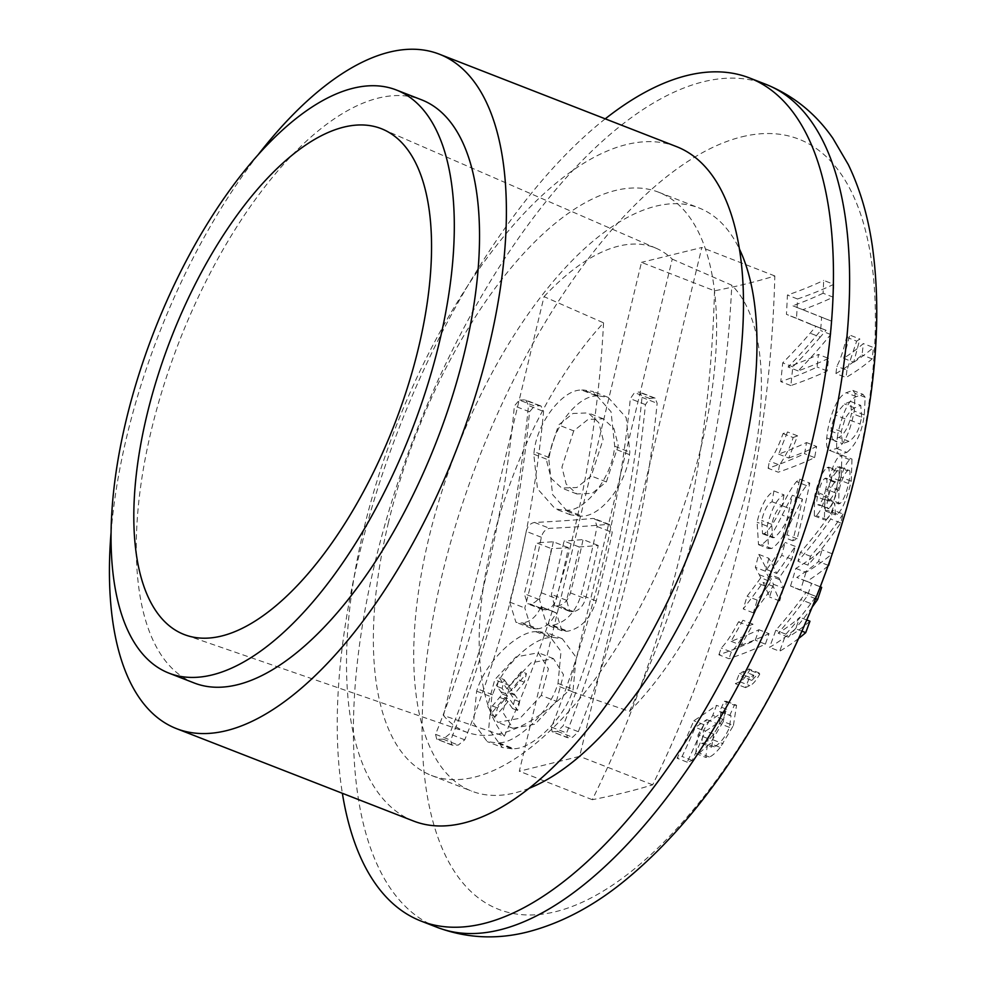 <?xml version="1.0" encoding="UTF-8"?>
<svg xmlns="http://www.w3.org/2000/svg" width="986" height="986" viewBox="0 0 986 986"><rect width="100%" height="100%" fill="white"/><g stroke="black" fill="none" stroke-linecap="round" stroke-linejoin="round"><path stroke-width="0.74" stroke-dasharray="4.93 3.7" d="M816.001 326.354L821.313 328.474A1150.342 7.728 21.5 0 0 796.528 318.281A1172.798 1005.289 -103.8 0 0 797.514 298.98A1149.799 305.882 -166.5 0 0 833.762 284.325L823.68 280.394A1162.284 996.267 -103.8 0 1 823.076 293.236L833.158 297.168A1152.474 306.597 13.5 0 1 802.863 309.715L792.781 305.783A1148.111 2.896 -158.6 0 1 821.609 317.27A1162.284 996.267 -103.8 0 1 820.598 330.544A1168.57 597.726 4.3 0 1 788.073 366.977A1163.344 309.493 -166.5 0 0 818.442 354.455A1162.284 996.267 -103.8 0 1 817.123 367.026A1165.181 309.974 13.5 0 1 780.764 381.631A1172.798 1005.289 76.2 0 0 782.699 362.885A1167.436 601.522 -175.9 0 0 810.147 333.194L816.001 326.354L826.095 330.285L820.241 337.126L810.147 333.194M823.076 293.236A1152.474 306.597 13.5 0 1 792.781 305.783M820.241 337.126A1167.436 601.522 -175.9 0 1 792.793 366.817A1172.798 1005.289 -103.8 0 1 790.846 385.563A1165.181 309.974 13.5 0 0 827.217 370.958A1162.284 996.267 76.2 0 0 828.536 358.386L818.442 354.455M821.313 328.474L826.095 330.285M833.158 297.168A1162.284 996.267 76.2 0 0 833.762 284.325M802.863 309.715A1148.111 2.896 -158.6 0 1 831.691 321.202L821.609 317.27M828.536 358.386A1163.344 309.493 -166.5 0 1 798.155 370.909A1168.57 597.726 4.3 0 0 830.693 334.476A1162.284 996.267 76.2 0 0 831.691 321.202M798.155 370.909L788.073 366.977M827.217 370.958L817.123 367.026M790.846 385.563L780.764 381.631M792.793 366.817L782.699 362.885M796.528 318.281L786.446 314.349A1172.798 1005.289 76.2 0 0 787.432 295.048A1149.799 305.882 -166.5 0 0 823.68 280.394M811.219 324.53A1150.342 7.728 21.5 0 0 786.446 314.349M797.514 298.98L787.432 295.048M741.743 136.857A413.294 182.262 111.3 0 1 855.417 473.317A413.294 182.262 111.3 0 1 555.734 911.643A413.294 182.262 111.3 0 1 442.061 575.171A413.294 182.262 111.3 0 1 741.743 136.857M714.493 290.821A1174.745 1006.952 -103.8 0 1 592.315 799.695A1144.536 304.489 -166.5 0 0 623.818 792.781A1144.536 304.489 -166.5 0 0 652.658 784.831A1174.745 1006.952 76.2 0 0 774.823 275.957A1144.536 304.489 13.5 0 1 745.983 283.906A1144.536 304.489 13.5 0 1 714.493 290.821L641.479 262.362L519.314 771.237L579.645 756.373L701.822 247.498L641.479 262.362M790.525 586.017A1151.278 986.838 76.2 0 0 795.838 568.404A1174.646 312.5 -166.5 0 0 822.041 549.831A1128.526 967.34 -103.8 0 1 818.516 561.539A1173.907 312.303 13.5 0 1 796.774 577.426A1176.273 2.97 -158.6 0 1 811.577 583.441A1128.526 967.34 -103.8 0 1 807.522 595.532A1157.983 592.315 4.3 0 1 778.188 633.209A1168.373 310.824 -166.5 0 0 799.856 617.285A1128.526 967.34 -103.8 0 1 795.628 628.723A1166.808 310.405 13.5 0 1 769.561 647.346A1151.278 986.838 76.2 0 0 775.785 630.264A1159.585 597.479 -175.9 0 0 800.768 599.624L805.993 592.537L803.652 591.662A1176.286 7.9 21.5 0 0 790.525 586.017L800.607 589.948A1176.286 7.9 21.5 0 1 813.733 595.593L803.676 591.674L816.088 596.468L810.849 603.555L800.768 599.624M835.955 373.571A1151.278 986.838 76.2 0 0 836.831 366.262C840.195 360.186 843.449 350.511 846.567 337.224A1163.086 309.419 -166.5 0 0 849.784 335.08L843.609 358.312A1166.044 310.208 -166.5 0 0 863.354 343.572A1128.526 967.34 -103.8 0 1 862.035 354.96A1167.523 310.602 13.5 0 1 835.955 373.571L846.05 377.515A1167.523 310.602 13.5 0 0 872.129 358.892A1128.526 967.34 76.2 0 0 873.448 347.503L863.354 343.572M748.818 668.915A1174.807 170.8 -154.6 0 1 749.668 670.147C745.971 676.79 742.655 680.636 739.722 681.696A1163.172 309.444 13.5 0 1 735.396 683.692A1164.035 997.77 76.2 0 0 739.438 673.376A1164.86 309.887 -166.5 0 0 743.764 671.367A1162.284 996.267 -103.8 0 1 741.768 676.507L748.818 668.915L758.912 672.846L751.85 680.439A1162.284 996.267 76.2 0 0 753.846 675.311A1164.86 309.887 13.5 0 1 749.52 677.308A1164.035 997.77 -103.8 0 1 745.49 687.624A1163.172 309.444 -166.5 0 0 749.804 685.627C752.725 684.592 756.04 680.747 759.762 674.079L749.668 670.147M718.88 654.79A1172.798 1005.289 76.2 0 0 721.234 648.048C726.46 642.699 732.204 633.998 738.465 621.944A1172.342 311.884 -166.5 0 0 742.914 620.268L731.07 641.294A1170.444 311.379 -166.5 0 0 758.924 629.721A1162.284 996.267 -103.8 0 1 755.276 640.185A1169.223 311.058 13.5 0 1 718.88 654.79L728.974 658.722A1169.223 311.058 13.5 0 0 765.37 644.129A1162.284 996.267 76.2 0 0 769.006 633.653L758.924 629.721M768.131 468.276A1172.798 1005.289 76.2 0 0 769.4 461.115C773.985 455.52 778.546 446.338 783.057 433.581A1171.651 311.699 -166.5 0 0 787.481 431.93L778.644 454.127A1173.315 312.143 -166.5 0 0 806.523 442.554A1162.284 996.267 -103.8 0 1 804.564 453.683A1174.092 312.352 13.5 0 1 768.131 468.276L778.213 472.208A1174.092 312.352 13.5 0 0 814.646 457.615A1162.284 996.267 76.2 0 0 816.605 446.485L806.523 442.554M764.224 533.685L762.56 533.771L761.66 520.435C764.31 509.811 767.786 503.587 772.087 501.751A1170.172 967.081 -112.5 0 0 773.899 490.942C766.319 495.736 760.724 506.163 757.1 522.235L758.493 544.679L761.512 544.555C767.601 541.141 774.491 531.306 782.169 515.062L792.399 495.255A1164.035 997.77 76.2 0 1 782.699 536.852A1176.212 312.907 13.5 0 0 787.038 534.843A1162.284 996.267 -103.8 0 0 799.683 479.134L796.454 481.673C792.214 486.628 787.506 494.664 782.317 505.769C775.218 520.928 769.191 530.234 764.224 533.685L774.318 537.616C779.901 533.167 785.941 523.849 792.411 509.7L782.317 505.769M760.785 577.796L759.22 574.678A1175.83 299.584 28.7 0 0 755.338 567.295A1170.665 1003.465 76.2 0 0 758.776 554.379A1175.448 298.696 -151.3 0 1 766.701 569.538A1169.951 830.828 171.6 0 0 785.102 542.423A1162.284 996.267 -103.8 0 1 781.688 555.34A1168.706 829.842 -8.4 0 1 768.907 574.098A1175.411 305.722 -151.1 0 1 769.647 575.738A1175.448 298.696 -151.3 0 1 773.468 584.279A1162.284 996.267 -103.8 0 1 769.585 597.011A1175.83 298.931 28.7 0 0 763.041 582.381A1168.706 829.879 -8.4 0 1 743.234 608.929A1170.665 1003.465 76.2 0 0 747.105 596.21A1169.938 830.964 171.6 0 0 757.063 582.911A1169.951 830.927 -8.4 0 0 760.785 577.808L770.879 581.74A1169.951 830.927 171.6 0 1 767.145 586.843L757.063 582.911M824.629 499.372L825.381 510.933L827.39 510.354C832.628 505.054 837.213 494.023 841.157 477.249L841.908 455.15L839.69 455.791C836.19 458.761 832.874 465.774 829.744 476.842L828.782 467.167L827.069 467.487C822.373 471.444 818.244 480.934 814.67 495.933L814.313 515.9L816.248 515.505C819.058 513.398 821.856 508.024 824.629 499.372L834.723 503.304L835.462 514.877L837.484 514.285C842.549 509.355 847.147 498.324 851.251 481.18L851.99 459.082L849.784 459.722C846.395 462.446 843.079 469.459 839.838 480.774L838.876 471.098L837.151 471.419C832.455 475.375 828.326 484.853 824.764 499.865L824.407 519.832L826.342 519.437L816.248 515.505M832.997 510.107A1128.526 967.34 -103.8 0 1 830.668 519.03A1170.382 572.003 5.3 0 1 797.933 561.219A1151.278 986.838 76.2 0 0 800.435 552.357A1171.282 572.435 -174.7 0 0 832.997 510.107L843.079 514.039A1128.526 967.34 -103.8 0 1 840.75 522.962A1170.382 572.003 5.3 0 1 808.015 565.151L797.933 561.219M723.33 721.579L726.46 701.329L724.291 701.256A1163.197 1022.901 86.5 0 1 719.546 711.67L720.951 711.818L719.423 723.465C715.121 733.264 710.056 739.746 704.214 742.902L701.551 743.259L703.597 730.256L712.742 715.38A1170.345 967.229 -112.5 0 0 716.563 705.347A1156.097 495.933 -172.2 0 1 693.799 720.754A1172.711 1005.215 76.2 0 1 677.148 758.246A1150.292 306.017 13.5 0 0 682.115 756.496A1171.75 1004.389 -103.8 0 0 695.229 727.323A1153.903 491.878 7.9 0 0 706.728 719.632L698.088 734.73L695.709 753.452L699.259 753.082L710.179 743.493L723.33 721.579L733.411 725.511L720.261 747.425L710.179 743.493M836.794 448.494L846.888 452.426L839.431 454.25L829.337 450.319L836.794 448.494C844.349 444.452 850.154 431.954 854.221 410.989L855.096 393.389L852.853 390.431L846.21 392.711C838.273 396.569 832.122 408.943 827.747 429.834L826.712 437.907C826.182 445.29 827.057 449.419 829.337 450.319L839.431 454.25C837.139 453.313 836.251 449.172 836.794 441.839L837.841 433.766L827.747 429.834M774.823 275.957L701.822 247.498M453.055 745.219L436.699 739.13L435.553 734.311A1120.799 960.709 76.2 0 0 514.396 405.912L519.363 400.07L534.498 405.973A1162.284 309.21 13.5 0 0 539.749 405.825L541.018 406.047L543.594 411.421A1126.505 965.602 76.2 0 1 464.763 739.82L458.293 745.071A1162.284 309.21 -166.5 0 1 453.055 745.219L451.834 745.022L450.688 740.203A1120.799 960.709 -103.8 0 0 529.531 411.815L534.498 405.973M437.92 739.327A1162.284 309.21 -166.5 0 0 443.158 739.18L449.628 733.917A1126.505 965.602 -103.8 0 0 528.471 405.517L543.594 411.421M539.749 405.825L524.614 399.922L525.895 400.143L528.471 405.517M524.614 399.922A1162.284 309.21 13.5 0 1 519.363 400.07M538.023 628.785A1175.041 312.599 -166.5 0 1 535.817 628.908L531.097 628.205L524.811 607.98A1132.914 971.087 -103.8 0 0 541.351 537.271C542.731 532.083 545.505 529.112 549.67 528.348A1175.065 312.611 13.5 0 0 607.955 524.355L609.656 524.589L612.207 532.415A1156.578 991.386 76.2 0 1 596.222 600.942C590.589 618.222 581.111 628.316 567.788 631.188A1174.807 312.537 -166.5 0 1 566.186 631.311L561.946 630.732L556.301 612.848L541.166 606.957L546.811 624.828L551.063 625.407A1174.807 312.537 13.5 0 0 552.665 625.284C566.1 622.289 575.577 612.195 581.087 595.039A1156.578 991.386 -103.8 0 0 597.072 526.512L594.521 518.685L592.82 518.463A1175.065 312.611 13.5 0 1 534.535 522.457C530.382 523.209 527.621 526.179 526.216 531.368A1132.914 971.087 76.2 0 1 509.676 602.089L515.961 622.302L520.657 623.004A1175.041 312.599 13.5 0 0 522.888 622.893L538.023 628.785C545.739 627.601 551.753 622.289 556.055 612.848L540.92 606.945C536.63 616.398 530.604 621.71 522.851 622.893M553.134 637.412L562.291 638.768L576.132 657.317L573.162 689.3A1157.737 992.372 76.2 0 1 572.336 691.63C563.659 719.004 532.033 749.015 513.854 748.707A1161.138 308.901 -166.5 0 1 512.128 748.818L497.006 742.914L487.244 741.595L473.502 722.935L476.632 691.174A1130.806 969.287 76.2 0 0 477.458 688.844C486.308 661.421 517.625 631.422 535.706 631.669A1174.511 312.463 -166.5 0 0 537.999 631.521L553.134 637.412A1174.511 312.463 13.5 0 1 550.841 637.572C532.613 637.35 501.406 667.448 492.593 694.748A1130.806 969.287 -103.8 0 1 491.767 697.065L488.662 728.999L502.379 747.499L487.244 741.62M538.023 631.521L547.156 632.864L560.997 651.438L558.027 683.397A1157.737 992.372 -103.8 0 1 557.201 685.726C548.857 712.804 516.467 743.395 498.719 742.815A1161.138 308.901 13.5 0 1 497.006 742.926M553.084 731.834A1162.284 309.21 13.5 0 0 557.447 731.341L563.166 725.782A1163.369 997.191 -103.8 0 0 642.009 397.383L639.988 392.231L638.916 392.071A1162.284 309.21 -166.5 0 1 634.54 392.576M649.7 398.48L634.528 392.601L630.313 398.701A1160.448 994.701 76.2 0 1 551.47 727.101L552.123 731.723L568.244 737.725A1162.284 309.21 -166.5 0 0 572.607 737.245L578.301 731.686A1163.369 997.191 76.2 0 0 657.144 403.286L655.111 398.122L654.051 397.987A1162.284 309.21 13.5 0 1 649.7 398.48L645.448 404.605A1160.448 994.701 -103.8 0 1 566.605 732.992L567.246 737.614L552.111 731.723M581.715 390.086A1161.138 308.901 -166.5 0 0 583.404 389.975L593.042 391.491L611.049 411.741L614.709 446.239A1157.737 992.372 -103.8 0 1 614.364 448.753C611.431 478.136 585.179 510.884 567.123 510.206A1174.511 312.463 13.5 0 1 564.855 510.366L555.254 508.862L537.456 488.723L533.796 454.189A1130.806 969.287 76.2 0 0 534.129 451.674C537.037 422.23 563.117 389.002 581.703 390.099L596.838 395.978A1161.138 308.901 13.5 0 0 598.564 395.867L608.177 397.395L626.184 417.645L629.832 452.13A1157.737 992.372 76.2 0 1 629.499 454.645C626.147 484.533 600.979 516.208 582.258 516.109A1174.511 312.463 -166.5 0 1 579.965 516.257L570.389 514.754L552.567 494.565L548.919 460.092A1130.806 969.287 -103.8 0 0 549.264 457.578C552.616 427.345 577.845 395.411 596.838 395.978M652.658 784.831L579.645 756.373M592.315 799.695L519.314 771.237M605.244 118.838A452.414 199.517 -68.7 0 0 342.364 793.286M529.223 788.258A312.956 138.015 111.3 0 1 471.69 791.129A312.956 138.015 111.3 0 1 428.836 538.11A312.956 138.015 111.3 0 1 699 207.947A312.956 138.015 111.3 0 1 739.401 249.002M388.484 522.37A312.956 138.015 -68.7 0 0 431.338 775.403A312.956 138.015 -68.7 0 0 701.49 445.241A312.956 138.015 -68.7 0 0 658.636 192.221A312.956 138.015 -68.7 0 0 388.484 522.37M413.553 821.042A361.936 159.621 111.3 0 1 363.994 528.41A361.936 159.621 111.3 0 1 626.43 144.56A361.936 159.621 111.3 0 1 676.421 146.581M258.233 154.617A361.936 159.621 -68.7 0 0 111.098 532.12M194.254 683.002A312.956 138.015 111.3 0 1 151.4 429.97A312.956 138.015 111.3 0 1 421.552 99.808M544.038 296.638A259.86 114.598 111.3 0 1 618.604 246.13A259.86 114.598 111.3 0 1 656.306 248.336A259.86 114.598 111.3 0 1 672.242 259.108L568.663 690.582A259.86 114.598 111.3 0 1 501.64 733.288A259.86 114.598 111.3 0 1 467.598 732.512A259.86 114.598 111.3 0 1 443.478 715.479L504.314 736.197A257.358 113.501 -68.7 0 1 603.555 322.841L544.038 296.638L443.478 715.479M504.228 679.674L511.944 690.73L526.438 673.524L524.355 682.201L514.31 694.119L519.647 701.798L517.564 710.487L509.848 699.419L495.354 716.625L497.437 707.948L507.47 696.03L502.133 688.364L504.228 679.674L499.175 677.715L506.89 688.77L511.944 690.73M603.555 322.841A1089.813 934.161 -103.8 0 1 504.314 736.197M672.242 259.108L731.785 285.225A257.358 113.501 -68.7 0 1 748.99 481.451A257.358 113.501 -68.7 0 1 629.475 711.374L568.663 690.582M629.475 711.374A1091.219 935.357 76.2 0 0 731.785 285.225M506.89 688.77L521.397 671.552L526.438 673.524M521.397 671.552L519.314 680.241L524.355 682.201M519.647 701.798L514.606 699.838L510.107 693.38L509.269 692.16L514.31 694.119M509.269 692.16L519.314 680.241M514.606 699.838L512.523 708.527L517.564 710.487M495.354 716.625L490.313 714.653L504.807 697.459L509.848 699.419M504.807 697.459L512.523 708.527M490.313 714.653L492.396 705.976L497.437 707.948M502.133 688.364L497.092 686.392L502.429 694.07L492.396 705.976M502.429 694.07L507.47 696.03M497.092 686.392L499.175 677.715M569.735 611.382L554.6 605.478L572.213 611.714L569.735 611.382L566.531 600.289A1147.223 983.362 76.2 0 0 579.164 546.971A1175.854 312.821 -166.5 0 0 598.206 545.468A1153.226 988.502 -103.8 0 1 585.573 598.785C583.17 606.156 579.164 610.433 573.556 611.616A1175.682 312.772 13.5 0 1 572.225 611.714M529.778 604.048L544.901 609.952L542.596 609.607L539.465 599.636A1137.622 975.129 76.2 0 0 551.494 548.672A1175.854 312.821 -166.5 0 0 568.466 547.698A1143.637 980.281 -103.8 0 1 556.449 598.65C554.305 605.194 550.632 608.954 545.418 609.915L530.283 604.024A1175.805 312.808 -166.5 0 1 529.778 604.048L527.461 603.703L524.33 593.745A1137.622 975.129 -103.8 0 0 536.359 542.781L551.494 548.672M535.817 628.908L520.67 623.004M579.164 546.971L564.029 541.067A1147.223 983.362 -103.8 0 1 551.396 594.398L554.6 605.478M598.206 545.468L583.071 539.564A1175.854 312.821 13.5 0 1 564.029 541.067M557.078 605.823A1175.682 312.772 -166.5 0 0 558.433 605.712C564.054 604.504 568.059 600.227 570.438 592.894A1153.226 988.502 76.2 0 0 583.071 539.564M568.466 547.698L553.331 541.795A1175.854 312.821 13.5 0 1 536.359 542.781M553.331 541.795A1143.637 980.281 76.2 0 1 541.314 592.759C539.206 599.266 535.534 603.013 530.283 604.024M512.128 748.818L502.379 747.499M556.412 701.317L563.511 674.67L553.466 658.636L531.121 662.814L509.885 685.627L502.761 712.138L512.868 728.272L535.151 724.168L556.412 701.317L541.277 695.426L520.103 718.227L497.733 722.381L487.626 706.161L494.75 679.724L515.924 656.959L538.331 652.744L548.389 668.841L541.277 695.426M568.244 737.725L567.246 737.614M557.435 731.365L572.607 737.245M654.051 397.987L638.903 392.083M573.729 430.882L561.921 467.167L566.186 484.064L576.859 493.961L592.093 493.37L606.378 481.895L618.234 445.561L613.933 428.59L603.333 418.816L588.124 419.37L573.729 430.882L558.594 424.991L573.014 413.467L588.198 412.924L598.773 422.649L603.087 439.46L591.243 475.991L576.847 487.515L561.737 488.058L551.174 478.383L546.799 461.621L558.594 424.991M795.838 568.404L805.932 572.336A1174.646 312.5 -166.5 0 0 832.135 553.762L822.041 549.831M831.136 557.139A1128.526 967.34 76.2 0 0 832.135 553.762M828.006 565.989A1173.907 312.303 13.5 0 1 806.868 581.358A1176.273 2.97 -158.6 0 1 820.278 586.806M812.205 607.068A1157.983 592.315 4.3 0 1 788.282 637.141A1168.373 310.824 -166.5 0 0 809.95 621.217M798.611 638.472A1166.808 310.405 13.5 0 1 779.643 651.278L769.561 647.346M810.849 603.555A1159.585 597.479 -175.9 0 1 785.879 634.195A1151.278 986.838 -103.8 0 1 779.643 651.278M805.932 572.336A1151.278 986.838 -103.8 0 1 800.607 589.948M816.088 596.468L805.993 592.537M785.879 634.195L775.785 630.264M801.901 631.163L795.628 628.723M806.782 619.984L799.856 617.285M788.282 637.141L778.188 633.209M815.607 598.687L807.522 595.532M820.266 586.83L811.577 583.441M806.868 581.358L796.774 577.426M828.24 565.335L818.516 561.539M846.567 337.224L856.661 341.156L846.925 370.194L836.831 366.262M856.661 341.156A1163.086 309.419 -166.5 0 0 859.878 339.011L849.784 335.08M843.609 358.312L853.691 362.244L859.878 339.011M853.691 362.244A1166.044 310.208 -166.5 0 0 873.448 347.503M846.925 370.194A1151.278 986.838 -103.8 0 1 846.05 377.515M872.129 358.892L862.035 354.96M739.722 681.696L749.804 685.627M758.912 672.846A1174.807 170.8 -154.6 0 1 759.762 674.079M751.85 680.439L741.768 676.507M753.846 675.311L743.764 671.367M749.52 677.308L739.438 673.376M745.49 687.624L735.396 683.692M738.465 621.944L748.559 625.863C742.372 637.819 736.628 646.52 731.316 651.98L721.234 648.048M731.07 641.294L741.152 645.226L752.996 624.2A1172.342 311.884 13.5 0 1 748.559 625.863M741.152 645.226A1170.444 311.379 -166.5 0 0 769.006 633.653M731.316 651.98A1172.798 1005.289 -103.8 0 1 728.974 658.722M765.37 644.129L755.276 640.185M752.996 624.2L742.914 620.243M830.693 334.476L820.598 330.544M783.057 433.581L793.138 437.525C790.858 445.66 786.31 454.829 779.495 465.047L769.4 461.115M778.644 454.127L788.738 458.059L797.575 435.861A1171.651 311.699 13.5 0 1 793.138 437.525M788.738 458.059A1173.315 312.143 -166.5 0 0 816.605 446.485M779.495 465.047A1172.798 1005.289 -103.8 0 1 778.213 472.208M814.646 457.615L804.564 453.683M797.575 435.861L787.481 431.942M773.899 490.942L783.981 494.873C777.116 498.361 771.508 508.788 767.182 526.167L768.587 548.61L771.607 548.487C777.794 544.913 784.683 535.09 792.251 518.993L802.481 499.187A1164.035 997.77 -103.8 0 1 792.781 540.784A1176.212 312.907 -166.5 0 0 797.132 538.775A1162.284 996.267 76.2 0 0 809.777 483.066L806.536 485.605C801.963 491.151 797.255 499.175 792.411 509.7M783.981 494.873A1170.172 967.081 -112.5 0 1 782.169 505.682L772.087 501.751M774.318 537.616L772.654 537.69L771.755 524.367C774.478 513.62 777.954 507.383 782.169 505.682M806.536 485.605L796.454 481.673M799.683 479.134L809.777 483.066M797.132 538.775L787.038 534.843M792.781 540.784L782.699 536.852M802.481 499.187L792.399 495.255M792.251 518.993L782.169 515.062M771.607 548.487L761.512 544.555M767.182 526.167L757.1 522.235M771.755 524.367L761.66 520.435M758.776 554.379L768.858 558.31A1175.448 298.696 -151.3 0 1 776.783 573.47L766.701 569.538M776.783 573.47A1169.951 830.828 171.6 0 0 795.197 546.355A1162.284 996.267 76.2 0 1 791.77 559.272A1168.706 829.842 -8.4 0 1 778.989 578.03A1175.411 305.722 -151.1 0 1 779.741 579.669A1175.448 298.696 -151.3 0 1 783.55 588.211L773.468 584.279M767.145 586.843A1169.938 830.964 171.6 0 1 757.199 600.141A1170.665 1003.465 -103.8 0 1 753.329 612.861A1168.706 829.879 -8.4 0 0 773.123 586.313A1175.83 298.931 28.7 0 1 779.679 600.942A1162.284 996.267 76.2 0 0 783.55 588.211M759.22 574.678L769.302 578.609L770.879 581.74M769.302 578.609A1175.83 299.584 28.7 0 0 765.432 571.227L755.338 567.295M768.858 558.31A1170.665 1003.465 -103.8 0 1 765.432 571.227M778.989 578.03L768.907 574.098M791.77 559.272L781.688 555.34M779.679 600.942L769.585 597.011M773.123 586.313L763.041 582.381M753.329 612.861L743.234 608.929M757.199 600.141L747.105 596.21M795.197 546.355L785.102 542.423M826.342 519.437C828.77 518.007 831.555 512.621 834.723 503.304M848.539 483.547L838.457 479.615C840.417 470.026 840.405 465.602 838.42 466.341L848.502 470.273L847.442 470.778L837.348 466.846L838.938 466.403L848.502 470.273C850.499 469.582 850.511 474.007 848.539 483.547C846.161 493.776 843.35 500.42 840.109 503.476L838.63 503.932L839.024 490.547C841.243 480.774 844.053 474.18 847.442 470.778M835.894 493.025L825.8 489.093C827.316 482.364 827.34 478.715 825.886 478.136L835.98 482.068L834.859 482.4C832.554 484.2 830.385 488.957 828.388 496.685L828.08 497.979L817.986 494.048L818.294 492.753C820.229 485.161 822.398 480.404 824.777 478.469L825.886 478.136L835.98 482.068C837.434 482.302 837.397 485.95 835.894 493.025C833.873 501.443 831.605 506.607 829.078 508.517L817.838 504.844L818.996 504.585C816.556 505.535 816.223 502.022 817.986 494.048M825.8 489.093C823.889 497.215 821.621 502.379 818.996 504.585L829.078 508.517C826.65 509.528 826.305 506.015 828.08 497.979M837.484 514.285L827.39 510.354M851.251 481.18L841.157 477.249M849.784 459.722L839.69 455.791M839.838 480.774L829.744 476.842M837.151 471.419L827.069 467.487M824.764 499.865L814.67 495.933M839.024 490.547L828.943 486.616C831.284 476.571 834.082 469.977 837.348 466.846M840.109 503.476L830.027 499.545L828.548 500.001L828.943 486.616M838.457 479.615C836.042 489.869 833.232 496.513 830.027 499.545M834.859 482.4L824.777 478.469M840.75 522.962L830.668 519.03M843.079 514.039A1171.282 572.435 -174.7 0 1 810.517 556.289A1151.278 986.838 -103.8 0 1 808.015 565.151M810.517 556.289L800.435 552.357M706.728 719.632L716.81 723.564L708.17 738.662L705.791 757.396L709.341 757.014C712.065 756.04 715.713 752.848 720.261 747.425M716.81 723.564A1153.903 491.878 7.9 0 1 705.31 731.267L695.229 727.323M719.546 711.67L731.033 715.762L729.517 727.397C725.215 737.195 720.137 743.678 714.308 746.833L711.633 747.203L713.679 734.188L722.824 719.312A1170.345 967.229 -112.5 0 0 726.657 709.279A1156.097 495.933 -172.2 0 1 703.893 724.685A1172.711 1005.215 -103.8 0 1 687.23 762.178A1150.292 306.017 -166.5 0 0 692.209 760.428A1171.75 1004.389 76.2 0 0 705.31 731.267M729.64 715.602A1163.197 1022.901 86.5 0 0 734.373 705.187L724.291 701.256M733.411 725.511L736.554 705.249L734.373 705.187M729.517 727.397L719.423 723.465M714.308 746.833L704.214 742.902M713.679 734.188L703.597 730.256M722.824 719.312L712.742 715.38M726.657 709.279L716.563 705.347M703.893 724.685L693.799 720.754M687.23 762.178L677.148 758.246M692.209 760.428L682.115 756.496M708.17 738.662L698.088 734.73M709.341 757.014L699.259 753.082M846.888 452.426C856.304 444.44 862.109 431.942 864.303 414.921L865.19 397.321L862.947 394.351L856.304 396.643C849.094 399.33 842.944 411.704 837.841 433.766M861.628 417.201L860.741 405.406L854.603 407.884C851.657 409.449 848.465 413.085 845.051 418.816L841.206 431.621L842.488 443.675L848.958 441.358C854.209 437.92 857.906 432.151 860.075 424.054L861.628 417.201L851.534 413.27L849.981 420.122C847.122 429.243 843.412 435.011 838.864 437.427L832.394 439.731L831.112 427.69L834.957 414.884L844.521 403.952L850.647 401.462L851.534 413.27M864.303 414.921L854.221 410.989M865.19 397.321L855.096 393.389M856.304 396.643L846.21 392.711M848.958 441.358L838.864 437.427M854.603 407.884L844.521 403.952M845.051 418.816L834.957 414.884M841.206 431.621L831.112 427.69M437.217 927.37A452.414 199.517 111.3 0 1 393.081 497.388A452.414 199.517 111.3 0 1 703.314 81.776A452.414 199.517 111.3 0 1 765.802 84.303M510.107 693.38L515.148 695.34M504.696 699.333L499.655 697.361M500.839 691.778L505.88 693.737M529.531 411.815L514.396 405.912M435.553 734.311L450.688 740.203M464.763 739.82L449.628 733.917M443.158 739.18L458.293 745.071M541.351 537.271L526.216 531.368M509.676 602.089L524.811 607.98M566.198 631.311L551.063 625.407M552.665 625.297L567.788 631.188M596.222 600.942L581.087 595.039M597.072 526.512L612.207 532.415M607.955 524.355L592.82 518.463M534.535 522.457L549.67 528.348M566.531 600.289L551.396 594.398M573.569 611.616L558.433 605.712M570.438 592.894L585.573 598.785M539.465 599.636L524.33 593.745M541.314 592.759L556.449 598.65M492.593 694.748L477.458 688.844M476.632 691.174L491.767 697.065M498.719 742.815L513.854 748.707M572.336 691.63L557.201 685.726M558.027 683.397L573.162 689.3M535.706 631.669L550.841 637.572M509.885 685.627L494.75 679.724M578.301 731.686L563.166 725.782M642.009 397.383L657.144 403.286M551.47 727.101L566.605 732.992M645.448 404.605L630.313 398.701M629.499 454.645L614.364 448.753M614.709 446.239L629.832 452.13M549.264 457.578L534.129 451.674M598.564 395.867L583.404 389.963M533.796 454.189L548.919 460.092M579.965 516.257L564.855 510.366M567.123 510.206L582.258 516.109M606.378 481.895L591.243 475.991M779.741 579.669L769.647 575.738M818.294 492.753L828.388 496.685M713.014 739.808L723.095 743.74M826.712 437.907L836.794 441.839M849.981 420.122L860.075 424.054M811.293 324.567L821.375 328.498M813.203 325.318L823.31 329.262M431.338 775.403L471.69 791.129M467.598 732.512L186.034 635.206M656.306 248.336L383.16 129.437M658.636 192.221L699 207.947M541.018 406.047L525.895 400.143M451.834 745.022L436.699 739.13M541.117 606.809L556.24 612.7M531.097 628.205L515.961 622.302M561.946 630.732L546.811 624.828M609.656 524.589L594.521 518.685M542.596 609.607L527.461 603.703M562.291 638.755L547.156 632.864M512.868 728.272L497.733 722.381M553.466 658.636L538.331 652.744M655.135 398.134L640 392.231M608.177 397.383L593.042 391.479M570.389 514.766L555.254 508.862M576.859 493.961L561.737 488.07M603.333 418.816L588.198 412.924M803.676 591.674L813.77 595.606M758.493 544.679L768.587 548.61M762.56 533.771L772.642 537.703M825.381 510.933L835.462 514.865M841.908 455.15L851.99 459.082M828.782 467.167L838.876 471.098M814.313 515.9L824.407 519.832M828.548 500.001L838.63 503.932M726.46 701.329L736.554 705.261M720.951 711.818L731.033 715.737M701.539 743.271L711.633 747.203M695.709 753.464L705.791 757.396M852.853 390.419L862.947 394.351M850.647 401.462L860.741 405.394M832.394 439.731L842.488 443.663"/><path stroke-width="1.48" d="M342.364 793.286A452.414 199.517 -68.7 0 0 421.047 921.072A452.414 199.517 -68.7 0 0 483.534 923.599A452.414 199.517 -68.7 0 0 793.767 507.987A452.414 199.517 -68.7 0 0 749.643 78.005A452.414 199.517 -68.7 0 0 687.156 75.478A452.414 199.517 -68.7 0 0 605.244 118.838M739.401 249.002A312.956 138.015 111.3 0 1 741.854 460.98A312.956 138.015 111.3 0 1 529.223 788.258M439.337 54.181L676.421 146.581A361.936 159.621 111.3 0 1 711.732 490.572A361.936 159.621 111.3 0 1 463.543 823.063A361.936 159.621 111.3 0 1 413.553 821.042L176.469 728.629A361.936 159.621 -68.7 0 0 226.46 730.651A361.936 159.621 -68.7 0 0 474.648 398.159A361.936 159.621 -68.7 0 0 439.337 54.181A361.936 159.621 -68.7 0 0 389.347 52.147A361.936 159.621 -68.7 0 0 258.233 154.617M111.098 532.12A361.936 159.621 -68.7 0 0 176.469 728.629M396.335 89.985L421.552 99.808A312.956 138.015 111.3 0 1 464.406 352.84A312.956 138.015 111.3 0 1 194.254 683.002L169.025 673.167A312.956 138.015 -68.7 0 0 439.189 343.005A312.956 138.015 -68.7 0 0 396.335 89.985A312.956 138.015 -68.7 0 0 126.171 420.135A312.956 138.015 -68.7 0 0 169.025 673.167M221.591 636.019A271.446 119.713 111.3 0 1 186.034 635.206A271.446 119.713 111.3 0 1 156.934 378.71A271.446 119.713 111.3 0 1 343.769 127.132A271.446 119.713 111.3 0 1 383.16 129.437A271.446 119.713 111.3 0 1 407.045 388.841A271.446 119.713 111.3 0 1 221.591 636.019M828.006 565.989A1173.907 312.303 13.5 0 0 828.61 565.471A1128.526 967.34 76.2 0 0 831.136 557.139M820.278 586.806A1176.273 2.97 -158.6 0 1 821.658 587.373L820.266 586.83M812.205 607.068A1157.983 592.315 4.3 0 0 817.616 599.463A1128.526 967.34 76.2 0 0 821.658 587.373M798.611 638.472A1166.808 310.405 13.5 0 0 805.71 632.655A1128.526 967.34 76.2 0 0 809.95 621.217L806.782 619.984M805.71 632.655L801.901 631.163M817.616 599.463L815.607 598.687M499.705 929.909A452.414 199.517 111.3 0 1 437.217 927.37C466.489 938.265 496.648 939.794 527.707 931.93C561.712 923.081 594.435 905.69 625.876 879.746C668.865 844.336 708.614 797.341 745.096 738.736C773.517 693.035 798.081 643.648 818.811 590.589C834.045 551.47 846.444 512.153 856.008 472.614C876.135 389.125 881.62 313.918 872.462 246.993C868.136 216.538 860.075 189.065 848.293 164.576L832.936 138.397C815.668 113.476 793.286 95.445 765.802 84.303A452.414 199.517 111.3 0 1 809.937 514.285A452.414 199.517 111.3 0 1 499.705 929.909M749.643 78.005L765.802 84.303M421.047 921.072L437.217 927.37"/></g></svg>
